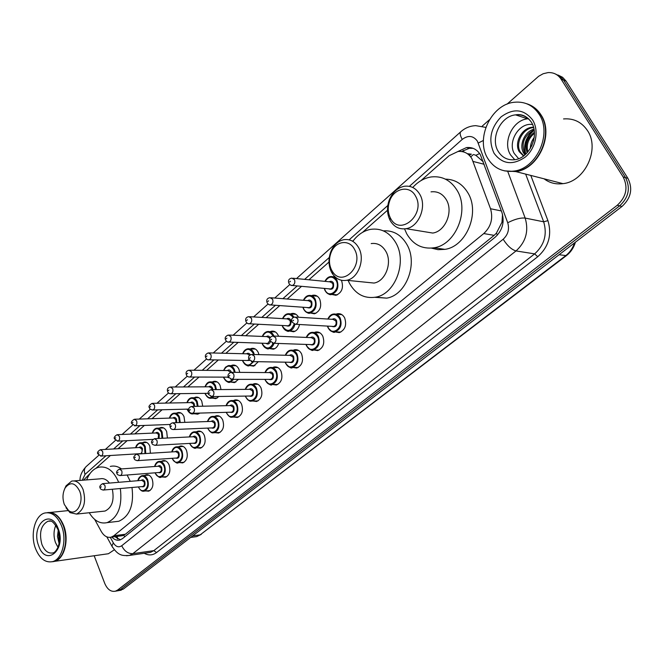 <?xml version="1.0" encoding="UTF-8"?>
<svg xmlns="http://www.w3.org/2000/svg" width="664" height="664" viewBox="0 0 664 664"><rect width="100%" height="100%" fill="white"/><g stroke="black" fill="none" stroke-linecap="round" stroke-linejoin="round"><path stroke-width="1" d="M335.992 314.188L337.32 313.757C340.416 313.284 342.856 314.653 344.641 317.849C346.94 325.036 345.164 329.958 339.321 332.614L334.938 331.867M314.172 332.531L315.599 332.041C318.637 331.56 321.027 332.93 322.779 336.142C325.011 343.197 323.318 348.011 317.716 350.6L313.491 349.903C310.611 350.368 308.337 349.065 306.702 346.002M293.073 350.31L294.517 349.779C297.497 349.305 299.854 350.675 301.572 353.895C303.73 360.809 302.12 365.532 296.733 368.063L292.733 367.441M272.622 367.549L274.058 367.009C276.979 366.528 279.295 367.906 280.988 371.134C283.08 377.916 281.536 382.547 276.357 385.02L272.564 384.473M252.76 384.298L254.188 383.734C257.059 383.261 259.325 384.639 260.993 387.867C263.019 394.532 261.541 399.072 256.561 401.488L252.959 400.998M233.471 400.566L234.89 399.994C237.704 399.512 239.928 400.898 241.563 404.135C243.53 410.684 242.111 415.133 237.314 417.49L233.894 417.058M214.729 416.378L216.132 415.797C218.888 415.324 221.071 416.702 222.681 419.947C224.59 426.379 223.228 430.745 218.605 433.052L215.343 432.662M196.502 431.758L197.897 431.16C200.594 430.687 202.736 432.073 204.313 435.318C206.164 441.643 204.861 445.934 200.403 448.192L197.291 447.835M178.774 446.723L180.151 446.108C182.799 445.644 184.899 447.03 186.451 450.267C188.252 456.492 186.999 460.708 182.691 462.916L179.72 462.592M161.535 461.281L162.887 460.658C165.485 460.202 167.544 461.588 169.063 464.825C170.814 470.95 169.61 475.084 165.452 477.242L162.605 476.951M144.744 475.449L146.088 474.826C148.628 474.37 150.645 475.756 152.139 478.993C153.84 485.019 152.678 489.086 148.67 491.194L145.939 490.928M311.482 295.671L312.835 295.239C315.765 294.824 318.064 296.144 319.741 299.198C321.965 306.345 320.206 311.217 314.454 313.806L310.179 312.968M299.497 324.613C298.592 328.547 296.617 330.929 293.579 331.768L289.496 331.004M270.049 331.693L271.452 331.195C274.282 330.772 276.506 332.1 278.133 335.187L278.573 336.266M278.673 343.462C277.618 346.625 275.834 348.542 273.302 349.206L269.435 348.534M250.262 348.915L251.656 348.401C254.436 347.977 256.628 349.305 258.221 352.401L258.968 354.626M258.337 361.697L253.607 366.154L249.93 365.549M341.437 280.266L341.495 280.391C343.794 287.678 341.952 292.65 335.951 295.306L331.51 294.409M231.047 365.656L232.425 365.125C235.156 364.694 237.305 366.03 238.874 369.134L239.779 372.379M238.467 379.36L234.458 382.613L230.956 382.074M212.364 381.924L213.742 381.377C216.414 380.953 218.522 382.29 220.074 385.394L221.021 389.569M219.004 396.474L215.833 398.624L212.497 398.143M194.203 397.744L195.565 397.188C198.187 396.757 200.262 398.101 201.781 401.205L202.711 406.219M199.831 413.083L197.714 414.195L194.535 413.755M176.541 413.132L177.886 412.568C180.459 412.137 182.5 413.481 183.994 416.594L184.841 422.362M180.434 429.243L178.101 429.342M159.352 428.106L160.688 427.533C163.211 427.11 165.212 428.454 166.681 431.567L167.394 438.032M142.619 442.689L143.939 442.108C146.412 441.684 148.379 443.029 149.823 446.142L150.379 453.246M483.234 161.759L475.864 155.318L474.237 154.72M94.686 519.431L101.252 531.432C103.999 536.089 107.319 537.998 111.212 537.151L113.876 535.724L483.765 233.562C491.045 226.698 493.294 218.423 490.522 208.737L471.88 158.638C468.518 153.293 463.879 150.919 457.961 151.508L449.096 155.733L420.968 180.633M120.757 535.923L122.666 535.682L125.338 534.263L494.14 235.355L496.373 233.213L501.976 222.257L502.515 214.339M90.063 473.507L83.54 480.155M387.519 210.239L362.527 232.358M353.704 240.161L352.8 240.966M328.979 262.048L308.934 279.793M301.556 286.325L287.213 299.016M279.785 305.589L266.148 317.666M258.686 324.264L245.705 335.752M238.21 342.383L225.868 353.306M218.34 359.971L206.604 370.363M199.042 377.052L187.887 386.921M180.301 393.636L169.702 403.023M162.082 409.763L152.014 418.669M144.378 425.433L134.817 433.899M127.156 440.672L118.076 448.706M110.407 455.504L95.981 468.261M333.228 276.813L334.59 276.415M290.425 313.964L291.836 313.483C294.633 313.068 296.866 314.321 298.526 317.251M111.826 537.068C114.316 539.757 116.997 540.728 119.885 540.006L122.516 538.604L495.186 237.181C502.474 230.375 504.723 222.158 501.951 212.53L480.313 154.612C476.984 149.358 472.386 147.01 466.526 147.566L457.919 151.508M461.638 151.5L469.299 148.304L473.183 148.354M506.981 104.198L538.62 76.294L543.177 73.729L548.007 72.6C553.585 72.31 557.943 74.492 561.097 79.157L623.172 176.964C628.302 187.397 626.326 196.834 617.238 205.284L117.611 590.055L115.445 591.184C110.938 592.072 107.369 589.458 104.713 583.341L94.163 555.751M482.271 126.077L489.443 119.727M558.092 75.057L562.591 77.298L566.06 81.091L627.903 178.317L625.546 177.645C630.667 188.045 628.692 197.457 619.628 205.873L120.499 589.557L116.864 590.943L120.499 589.557L619.628 205.873C628.692 197.457 630.667 188.045 625.546 177.645L563.587 80.128L625.546 177.645L623.172 176.964M555.602 74.078L560.109 76.327L563.587 80.128L560.109 76.327L555.602 74.078M120.433 539.824L114.855 536.678M627.903 178.317C633.016 188.692 631.049 198.063 622.002 206.454L123.363 589.059L119.727 590.445M527.482 103.991C533.142 105.941 537.666 109.602 541.077 114.996C554.324 134.46 538.404 169.278 515.787 171.586L504.54 170.88M563.553 118.931C573.671 118.142 581.639 122.018 587.449 130.542C600.273 148.985 584.893 181.621 562.964 183.646C555.851 184.567 549.551 182.957 544.073 178.815M526.519 103.675C532.445 105.543 537.184 109.278 540.728 114.88C553.984 134.352 538.056 169.187 515.438 171.495L504.358 170.839M487.857 158.572C475.1 138.867 491.103 104.14 514.476 102.239C524.925 101.301 533.159 105.335 539.168 114.357C552.431 133.862 536.495 168.772 513.853 171.088C502.606 172.383 493.941 168.208 487.857 158.572M514.766 159.725L510.574 154.928C502.266 142.295 512.616 120.035 527.639 118.814L528.552 118.723M534.155 129.762C524.137 135.498 520.949 143.316 524.593 153.201L525.373 154.422M534.03 129.107C524.286 131.787 518.924 145.2 523.522 152.903L524.884 154.853M533.665 127.546L533.499 127.563C522.759 128.21 514.982 143.416 520.302 151.998L523.713 155.783M533.557 127.148L532.428 127.222C521.688 127.878 513.903 143.1 519.223 151.691L523.473 155.957M534.479 133.215C528.345 138.419 526.112 144.669 527.797 151.94M534.437 132.202C527.158 137.813 524.718 144.652 527.116 152.712M533.781 140.013L531.59 146.146M534.246 137.456C531.731 140.702 530.428 144.37 530.328 148.454M532.611 124.55C519.065 122.143 507.437 141.971 514.26 153.484L518.617 158.654M514.749 171.32L509.163 171.412M534.005 129.82C525.971 136.593 523.083 144.777 525.332 154.363M534.221 130.21C526.56 136.817 523.73 144.785 525.73 154.098M390.449 218.074L390.316 217.825C387.809 212.621 387.585 207.019 389.635 201.018C393.901 188.045 409.804 184.766 415.523 196.063C426.371 214.289 399.645 237.164 390.449 218.074M390.125 220.415L389.967 220.108C387.004 213.966 386.738 207.351 389.162 200.271C392.316 192.427 397.362 187.763 404.31 186.277C410.883 185.455 416.054 188.153 419.814 194.378C427.151 206.462 418.801 226.98 406.053 228.682C399.205 229.611 393.893 226.856 390.125 220.415M423.333 231.512L432.754 233.056C445.353 231.437 453.595 211.542 446.349 199.789C442.631 193.73 437.526 191.091 431.019 191.863M412.767 187.48C418.029 181.621 424.138 178.118 431.077 176.964C442.099 175.711 450.798 180.226 457.172 190.502C469.738 210.654 455.587 244.908 434.057 247.772C422.254 249.373 413.141 244.717 406.725 233.794L404.55 228.881M445.411 179.139C454.931 179.33 462.418 183.887 467.871 192.817C480.371 212.746 466.294 246.56 444.88 249.365L438.024 249.681L431.459 248.12M331.494 269.85C328.879 264.231 328.796 258.346 331.236 252.196C335.718 240.766 349.563 239.007 354.618 249.548C364.03 266.139 342.309 287.471 332.581 271.684L331.494 269.85M331.377 271.916C328.298 265.276 328.19 258.329 331.079 251.058C333.967 244.734 338.225 240.949 343.827 239.687C350.152 238.816 355.132 241.547 358.767 247.904C365.366 259.508 358.162 278.531 346.666 280.283C341.022 281.212 336.357 279.146 332.664 274.083L331.377 271.916M366.47 282.291L373.998 283.055C385.386 281.37 392.515 262.902 385.975 251.606C382.381 245.423 377.442 242.742 371.184 243.58M353.065 241.007C357.921 234.541 363.822 230.649 370.753 229.329C381.385 227.951 389.793 232.516 395.976 243.024C407.306 262.404 395.055 294.218 375.6 297.173C364.279 298.85 355.531 294.144 349.339 283.055L348.135 280.424M383.377 230.864C393.354 230.225 401.222 234.815 406.974 244.634C418.254 263.799 406.069 295.223 386.689 298.136L374.828 297.314M64.317 504.457C62.291 498.39 62.59 492.846 65.213 487.832C70.351 481.491 75.148 482.554 79.605 491.028C84.453 502.399 76.119 516.866 68.558 510.508L64.317 504.457M64.574 489.053L66.035 485.832L71.662 481.101C76.451 480.238 80.261 483.068 83.1 489.584C86.32 501.743 84.145 509.911 76.559 514.085L69.994 512.641L66.002 507.761M109.427 483.085C106.672 479.483 103.576 478.063 100.148 478.827L74.094 480.91M86.669 479.906C89.374 473 93.367 468.776 98.662 467.24C106.829 465.796 113.361 470.51 118.258 481.383L118.615 482.313M110.315 466.427C114.142 465.497 117.877 466.336 121.529 468.925M127.123 475.001L130.268 481.334M102.804 511.288L105.061 511.048C112.008 507.636 114.432 500.374 112.332 489.244M120.342 488.53C122.442 506.283 118.034 517.646 107.112 522.626C100.131 524.137 94.172 520.842 89.242 512.732M131.995 487.492C134.103 505.072 129.688 516.326 118.765 521.273L114.988 521.713M48.298 512.525C54.788 512.176 59.934 516.567 63.736 525.697C69.363 539.691 64.366 559.088 54.689 561.337L53.145 561.653M60.905 520.684L63.404 525.83C66.35 534.304 66.516 542.554 63.885 550.572M47.219 512.674C50.173 512.118 53.07 512.89 55.917 514.982C59.03 517.38 61.511 520.966 63.346 525.739C66.815 536.172 66.433 545.708 62.209 554.332C60.092 558.075 57.453 560.433 54.29 561.395L52.058 561.769M35.458 548.447C30.004 534.404 35.001 515.189 44.812 513.006C51.792 511.736 57.37 516.053 61.569 525.946C67.197 539.956 62.192 559.395 52.514 561.644C45.285 562.989 39.599 558.59 35.458 548.447M57.967 547.244L55.502 542.621C53.435 536.479 53.543 530.702 55.809 525.315M58.316 529.714L57.477 536.421L59.063 543.501M114.324 549.792L108.423 553.734L105.709 554.116M58.357 530.785L59.22 542.612M484.156 164.274L473.216 161.485M463.912 152.014L463.248 150.429M471.432 154.181L467.356 153.699M497.502 234.973L496.373 233.213M501.976 222.257L503.129 221.734M124.674 536.861L123.861 535.217M475.864 155.318L479.607 153.525M117.32 538.745L117.412 536.354M501.361 210.945L490.522 208.737M494.14 235.355L483.765 233.562M125.338 534.263L113.876 535.724M110.29 537.342L113.303 542.812C115.81 546.804 118.624 547.775 121.736 545.742L503.171 239.239C508.068 234.699 509.587 229.204 507.719 222.755L477.399 141.158C473.249 135.597 468.195 135.008 462.244 139.398L409.381 186.343M462.244 139.398C460.135 135.639 459.637 133.099 460.758 131.779C465.124 127.895 470.137 125.861 475.797 125.662L485.824 127.388M530.785 175.42L547.924 220.656C552.108 234.848 548.713 246.867 537.74 256.719L156.521 552.564C152.629 555.419 148.537 555.66 144.254 553.278M617.238 205.284L622.002 206.454M561.097 79.157L566.06 81.091M117.611 590.055L123.363 589.059M507.811 171.611L525.174 218.082L543.675 221.801L525.656 174.109M507.719 222.755C514.641 219.195 520.468 217.634 525.174 218.082C528.934 230.981 525.888 241.928 516.028 250.934L534.636 253.88C544.38 245.107 547.385 234.409 543.675 221.801L547.924 220.656M503.171 239.239C507.304 245.746 511.587 249.647 516.028 250.934L132.825 553.66L153.824 550.63L534.636 253.88L537.74 256.719M121.736 545.742C124.351 551.128 128.044 553.776 132.825 553.66L129.472 555.428L126.475 555.76M148.047 552.722L150.479 552.373L153.824 550.63L156.521 552.564M387.817 205.491L349.156 239.828M329.253 257.499L304.627 279.37M297.24 285.927L282.881 298.684M275.452 305.282L261.799 317.409M254.329 324.04L241.339 335.569M233.836 342.234L221.486 353.198M213.949 359.896L202.213 370.321M194.643 377.036L183.488 386.946M175.894 393.694L165.294 403.106M157.675 409.871L147.599 418.818M139.963 425.599L130.401 434.09M122.74 440.896L113.66 448.955M105.983 455.77L85.05 474.37L82.253 480.255M112.556 547.302L111.876 546.065L113.303 542.812M79.987 480.437C79.871 475.872 81.88 471.291 86.021 466.701C84.212 468.552 83.888 471.108 85.05 474.37M478.287 143.026L483.392 140.461M469.597 154.148L468.809 154.837M473.44 154.505L470.71 156.887M559.071 254.735L566.4 255.632L200.154 534.852L565.554 255.789C569.778 252.503 572.775 248.195 574.551 242.858M194.22 536.935L196.718 536.595L200.154 534.852L192.684 535.873M527.639 118.814L515.521 114.872C518.684 114.241 525.44 113.992 531.233 121.977C539.94 135.082 529.698 157.858 515.115 159.675C507.885 160.472 502.291 157.766 498.332 151.566C489.966 138.759 500.39 116.15 515.521 114.872C522.253 114.233 527.589 116.756 531.524 122.45M494.041 153.243C488.115 140.253 490.464 128.127 501.096 116.872C513.355 107.942 523.871 108.987 532.628 119.985C539.375 130.742 535.865 148.321 525.307 157.061C512.766 165.61 502.349 164.34 494.041 153.243M50.124 521.008L47.949 521.248C49.011 521.755 51.352 517.364 57.868 529.349C60.017 535.865 60.017 541.907 57.868 547.476C56.033 550.995 54.406 552.805 52.979 552.913C48.289 553.784 44.596 550.929 41.882 544.356C38.927 532.794 40.952 525.099 47.949 521.248L50.688 521.124M38.628 545.708C30.436 525.232 50.671 507.18 58.266 528.793C66.707 549.933 45.766 567.355 38.628 545.708M325.02 281.37L327.294 278.183L330.406 276.606C333.203 276.216 335.403 277.452 336.997 280.316C339.155 287.188 337.42 291.869 331.792 294.359C328.946 294.766 326.721 293.521 325.128 290.616M324.472 288.417L325.144 290.243C329.269 299.315 340.981 289.28 336.225 280.631C332.506 275.734 328.821 275.983 325.152 281.387M329.236 281.785C330.938 280.822 332.34 281.245 333.444 283.047C334.15 288.276 332.523 290.185 328.564 288.79M329.352 288.857L330.572 288.973C332.83 287.977 333.527 286.101 332.664 283.354L330.025 281.86L293.065 278.233M329.286 288.857L292.368 285.487C291.114 285.703 289.936 284.939 288.84 283.188C287.927 280.349 288.923 278.656 291.811 278.108L294.484 279.644C295.347 282.499 294.642 284.449 292.368 285.487L290.807 285.213M289.653 281.968L290.45 281.245L289.653 281.968M325.02 290.384L324.339 288.4M303.523 300.286L305.706 297.074L308.743 295.48C311.491 295.082 313.657 296.327 315.226 299.207C317.317 305.93 315.666 310.52 310.262 312.96C307.465 313.366 305.282 312.113 303.714 309.2M303.116 307.241L303.714 308.843C307.714 317.832 319.077 308.096 314.462 299.514C310.785 294.592 307.175 294.857 303.639 300.294M307.623 300.609C309.291 299.622 310.669 300.037 311.765 301.854C312.478 306.934 310.926 308.826 307.1 307.532M307.88 307.581L309.001 307.664C311.167 306.693 311.831 304.859 311.001 302.161L308.395 300.667L271.111 297.762M307.822 307.581L270.58 304.934C269.335 305.158 268.165 304.402 267.069 302.651C266.189 299.887 267.152 298.227 269.966 297.671L272.597 299.223C273.435 302.012 272.763 303.921 270.58 304.934L269.161 304.726M267.841 301.498L268.613 300.809L267.841 301.498M303.597 308.967L303 307.233M294.882 324.439C293.994 328.049 292.16 330.232 289.363 331.004C286.616 331.419 284.474 330.157 282.922 327.227M282.383 325.501L282.914 326.887C287.346 332.307 291.073 331.411 294.094 324.19L333.784 326.464C335.984 325.468 336.656 323.609 335.793 320.903L333.037 319.359L296.028 317.093M286.649 318.869C288.284 317.865 289.645 318.28 290.724 320.114C291.438 325.053 289.961 326.92 286.275 325.709M287.039 325.75L288.068 325.8C290.143 324.854 290.782 323.053 289.969 320.413L287.412 318.911L249.847 316.703M286.981 325.742L249.457 323.783C248.021 324.024 246.859 323.268 245.971 321.525C245.091 318.861 246.029 317.234 248.801 316.645L251.382 318.197C252.196 320.928 251.548 322.795 249.457 323.783L248.17 323.634M246.701 320.438L247.448 319.766L246.701 320.438M282.54 318.629C283.935 315.682 285.661 314.072 287.728 313.79C290.309 313.4 292.384 314.545 293.944 317.226M293.231 317.599C289.562 312.902 286.068 313.25 282.764 318.637M262.297 336.432C263.442 333.677 265.119 332.058 267.326 331.568C269.982 331.17 272.074 332.423 273.593 335.32L273.908 336.05M274.049 343.305C273.037 346.176 271.377 347.919 269.061 348.517C266.372 348.94 264.264 347.679 262.736 344.74M262.255 343.222L262.72 344.417C266.405 349.488 269.899 349.123 273.178 343.338M273.02 336.009L272.854 335.619C269.244 330.664 265.799 330.938 262.512 336.44M266.297 336.598C267.874 335.586 269.202 335.984 270.281 337.785M269.858 339.055L269.559 338.134L267.044 336.631L229.238 335.071M266.795 343.379L228.972 342.068C227.544 342.317 226.391 341.57 225.511 339.827C224.631 337.752 225.552 336.158 228.275 335.038L230.806 336.59C231.595 339.279 230.981 341.097 228.972 342.068L227.802 341.952M226.192 338.798L226.922 338.15L226.192 338.798M266.737 343.379L267.741 343.412L269.924 340.449M270.464 341.703C269.335 344.052 267.858 344.599 266.04 343.354M242.642 353.721C243.713 350.966 245.34 349.339 247.523 348.841C250.129 348.434 252.179 349.687 253.681 352.601L254.337 354.518M253.673 361.614L249.349 365.54C246.701 365.955 244.634 364.694 243.132 361.747M242.7 360.419L243.099 361.44C246.228 366.163 249.465 366.221 252.793 361.606M253.515 354.501L252.942 352.899C249.382 347.928 246.012 348.202 242.841 353.721M246.527 353.812C248.021 352.808 249.299 353.157 250.378 354.858M249.73 355.34L247.265 353.829L209.243 352.899M247.124 360.502L209.094 359.805C207.699 360.079 206.554 359.34 205.657 357.589C204.819 355.531 205.715 353.962 208.363 352.883L210.845 354.443C211.608 357.074 211.019 358.859 209.094 359.805L208.031 359.722M206.305 356.618L207.01 355.979L206.305 356.618M247.074 360.502L249.141 359.838M249.598 360.461L246.386 360.486M223.544 370.512L225.436 367.242L228.275 365.615C230.84 365.208 232.857 366.47 234.326 369.383L235.164 372.346M233.736 379.351L230.176 382.074C227.586 382.497 225.552 381.227 224.075 378.281M223.702 377.127L224.034 377.982C226.615 382.273 229.536 382.73 232.798 379.351M234.359 372.338L233.603 369.682C230.084 364.694 226.797 364.976 223.735 370.512M227.32 370.545C228.856 369.499 230.151 369.906 231.196 371.765L231.387 372.272M230.599 372.396L228.042 370.553L189.838 370.213M228.341 377.135L189.796 377.027C187.854 376.986 186.717 376.247 186.385 374.828C185.547 372.388 186.435 370.844 189.032 370.205L191.473 371.765C192.211 374.355 191.647 376.106 189.796 377.027L188.825 376.969M186.999 373.907L187.688 373.292L186.999 373.907M255.208 383.609L255.864 383.734M228.657 377.733L227.287 377.135M204.985 386.822C206.164 383.817 207.699 382.182 209.575 381.924C212.09 381.518 214.074 382.779 215.518 385.701L216.406 389.602M214.165 396.541L211.542 398.151C209.002 398.574 207.002 397.304 205.558 394.35M205.218 393.354L205.5 394.067C207.542 397.802 210.065 398.632 213.078 396.557M215.626 389.61L214.804 385.991C211.326 381.003 208.114 381.277 205.168 386.822M208.662 386.805C210.156 385.751 211.426 386.157 212.463 388.025L212.862 389.635M212.082 389.643L211.741 388.315L209.359 386.797L171.013 387.021M208.172 393.32L171.055 393.744C169.129 393.727 168 393.005 167.668 391.569C166.847 389.187 167.718 387.668 170.266 387.021L172.657 388.589C173.37 391.129 172.839 392.847 171.055 393.744L170.175 393.719M168.249 390.698L168.922 390.1L168.249 390.698M186.941 402.683C187.854 399.886 189.34 398.259 191.398 397.786C193.863 397.379 195.805 398.641 197.233 401.571L198.096 406.318M194.735 413.232L193.415 413.788C190.917 414.203 188.958 412.933 187.538 409.978M187.248 409.132L187.472 409.713C188.775 412.427 190.576 413.622 192.875 413.29M197.324 406.335L196.519 401.861C193.091 396.864 189.962 397.138 187.115 402.683M190.51 402.616C191.979 401.546 193.224 401.952 194.245 403.828L194.627 406.401M193.846 406.418L193.539 404.119L191.199 402.6L152.72 403.347M188.883 409.09L152.845 409.995C150.554 409.514 149.433 408.792 149.483 407.837C148.321 406.683 149.176 405.198 152.039 403.363L154.38 404.932C155.077 407.43 154.563 409.115 152.845 409.995L152.039 409.978M150.039 407.015L150.686 406.434L150.039 407.015M169.386 418.112C170.25 415.324 171.694 413.689 173.711 413.207C176.126 412.809 178.043 414.07 179.438 417L180.226 422.528M179.454 422.561L178.74 417.291C175.362 412.286 172.3 412.56 169.552 418.104M172.856 417.996C174.292 416.926 175.52 417.324 176.524 419.208L176.715 422.661M175.902 422.686L175.827 419.499L173.528 417.971L134.95 419.225M170.432 424.445L135.141 425.782L131.812 423.649C130.733 422.428 131.563 420.959 134.319 419.25L136.618 420.818C137.29 423.275 136.801 424.927 135.141 425.782L134.41 425.782M132.335 422.868L132.966 422.304L132.335 422.868M169.752 424.47L169.934 424.927M152.305 433.119C153.185 430.247 154.588 428.62 156.505 428.222C158.879 427.824 160.754 429.093 162.132 432.023L162.78 438.257M162.008 438.298L161.435 432.305C158.107 427.301 155.119 427.574 152.463 433.111M155.683 432.961C157.086 431.882 158.281 432.289 159.277 434.173L159.103 438.439M158.181 438.489L158.588 434.455L156.331 432.936L117.677 434.663M152.894 439.385L117.935 441.137L114.631 439.029C113.594 437.808 114.415 436.364 117.096 434.688L119.346 436.265C120.001 438.672 119.528 440.298 117.935 441.137L117.262 441.145M115.129 438.281L115.743 437.734L115.129 438.281M135.68 447.719C136.07 445.461 137.431 443.834 139.764 442.838C142.079 442.44 143.922 443.71 145.275 446.64L145.748 453.529M144.968 453.578L144.586 446.922C141.308 441.925 138.386 442.183 135.829 447.71M138.959 447.536C140.336 446.449 141.507 446.855 142.494 448.739L141.623 453.786M139.921 453.686L140.444 453.653C141.988 452.865 142.445 451.312 141.805 449.022L139.598 447.503L100.878 449.677M139.872 453.686L101.194 456.068L97.915 453.985C96.919 452.748 97.733 451.321 100.339 449.711L102.555 451.288C103.186 453.653 102.737 455.247 101.194 456.068L100.579 456.085M98.388 453.28L98.986 452.74L98.388 453.28M327.95 319.044L330.149 315.749L333.27 314.072C336.175 313.632 338.466 314.91 340.142 317.923C342.3 324.696 340.632 329.327 335.146 331.826C332.191 332.291 329.883 330.996 328.215 327.941L327.526 326.124M327.659 326.132L328.232 327.593C332.382 336.789 344.135 327.045 339.362 318.239C335.478 313.134 331.718 313.408 328.074 319.052M332.216 319.309C333.959 318.272 335.411 318.695 336.565 320.587C337.329 325.709 335.735 327.634 331.801 326.356M294.841 317.027L297.63 318.629C298.501 321.434 297.821 323.36 295.604 324.397L291.969 322.106C291.039 319.351 291.994 317.658 294.841 317.027M293.588 320.247L292.782 320.944L293.588 320.247M306.594 345.786L306.096 344.425M306.37 337.436L308.478 334.116L311.524 332.423C314.379 331.975 316.628 333.27 318.272 336.291C320.355 342.923 318.77 347.463 313.508 349.903L319.176 350.069M306.212 344.425L306.702 345.67C310.727 354.792 322.131 345.33 317.5 336.598C313.657 331.477 309.98 331.759 306.486 337.436M310.511 337.602C312.213 336.548 313.64 336.972 314.786 338.881C315.549 343.861 314.031 345.761 310.237 344.566M311.051 344.599L312.113 344.633C314.221 343.661 314.861 341.844 314.022 339.188L311.316 337.636L273.991 336.075M310.993 344.599L273.709 343.288L270.099 341.014C269.194 338.316 270.123 336.656 272.904 336.034L275.635 337.636C276.481 340.391 275.834 342.275 273.709 343.288L272.348 343.139M271.651 339.246L270.87 339.918L271.651 339.246M285.719 363.316L285.288 362.171M285.437 355.265L287.454 351.937L290.425 350.235C293.222 349.787 295.43 351.073 297.049 354.111C299.074 360.618 297.555 365.059 292.5 367.441C289.662 367.906 287.429 366.603 285.819 363.54M285.387 362.171L285.81 363.216C289.712 372.255 300.784 363.075 296.293 354.418C292.492 349.272 288.906 349.563 285.537 355.265M289.454 355.364C291.123 354.286 292.525 354.709 293.654 356.626C294.409 361.473 292.965 363.349 289.313 362.237M290.11 362.253L291.073 362.27C293.098 361.316 293.712 359.539 292.899 356.933L290.243 355.381L252.635 354.476M290.052 362.253L252.478 361.598L248.9 359.34C247.996 356.751 248.917 355.115 251.648 354.452L254.32 356.062C255.134 358.767 254.519 360.61 252.478 361.598L251.258 361.498M250.386 357.655L249.631 358.311L250.386 357.655M264.986 372.57C266.056 369.74 267.708 368.055 269.949 367.516C272.697 367.067 274.863 368.362 276.448 371.4C278.415 377.791 276.963 382.149 272.107 384.473C269.318 384.937 267.135 383.634 265.542 380.555M265.177 379.385L265.525 380.256C269.31 389.204 280.059 380.298 275.701 371.707C271.949 366.553 268.447 366.843 265.202 372.57M269.011 372.595C270.646 371.508 272.024 371.931 273.145 373.857C273.892 378.58 272.506 380.43 268.986 379.385M269.767 379.385L270.655 379.385C272.597 378.463 273.178 376.72 272.398 374.164L269.791 372.604L231.935 372.321M269.708 379.385L231.894 379.351L228.341 377.119C227.47 375.085 228.366 373.483 231.031 372.321L233.653 373.932C234.442 376.579 233.861 378.389 231.894 379.351L230.79 379.285M229.769 375.509L229.038 376.148L229.769 375.509M245.257 389.37C246.261 386.548 247.863 384.863 250.062 384.307C252.76 383.858 254.885 385.153 256.445 388.199C258.346 394.474 256.96 398.74 252.287 401.014C249.556 401.479 247.415 400.168 245.854 397.097M245.531 396.093L245.821 396.806C249.498 405.671 259.939 397.014 255.706 388.498C252.005 383.336 248.585 383.626 245.456 389.361M249.166 389.336C250.768 388.232 252.112 388.647 253.225 390.59C253.963 395.196 252.635 397.014 249.241 396.034M250.004 396.026L250.818 396.018C252.685 395.105 253.241 393.403 252.486 390.888L249.93 389.328L211.857 389.643M249.946 396.026L211.924 396.574L208.405 394.366C207.55 392.349 208.43 390.781 211.028 389.652L213.609 391.27C214.372 393.868 213.808 395.636 211.924 396.574L210.92 396.541M209.766 392.831L209.052 393.445L209.766 392.831M226.084 405.679C226.988 402.874 228.549 401.189 230.757 400.616C233.396 400.168 235.479 401.471 237.015 404.517C238.857 410.676 237.529 414.867 233.031 417.092C230.35 417.548 228.25 416.237 226.723 413.157M226.441 412.319L226.673 412.883C230.25 421.673 240.393 413.257 236.284 404.816C232.624 399.645 229.296 399.935 226.283 405.679M229.885 405.596C231.446 404.484 232.773 404.899 233.869 406.841C234.599 411.348 233.33 413.141 230.051 412.211M230.798 412.195L231.537 412.17C233.346 411.282 233.877 409.605 233.139 407.14L230.632 405.579L192.377 406.451M230.74 412.195L192.535 413.298C190.651 413.29 189.489 412.56 189.041 411.107C188.202 408.7 189.066 407.156 191.622 406.468L194.145 408.094C194.884 410.642 194.344 412.377 192.535 413.298L191.622 413.282M190.352 409.638L189.663 410.236L190.352 409.638M207.458 421.532C208.579 418.453 210.09 416.76 211.982 416.469C214.572 416.021 216.622 417.324 218.124 420.378C219.917 426.429 218.639 430.546 214.306 432.712C211.683 433.169 209.625 431.857 208.114 428.778M207.882 428.081L208.064 428.521C211.534 437.227 221.403 429.044 217.402 420.669C213.8 415.498 210.546 415.788 207.641 421.524M211.152 421.399C212.679 420.279 213.974 420.694 215.053 422.644C215.775 427.052 214.555 428.811 211.393 427.931M212.123 427.906L212.804 427.873C214.538 427.01 215.053 425.367 214.339 422.943L211.874 421.374L173.47 422.777M212.065 427.906L173.711 429.533C171.835 429.542 170.681 428.819 170.25 427.367C169.561 424.885 170.407 423.366 172.781 422.802L175.255 424.429C175.968 426.935 175.454 428.637 173.711 429.533L172.881 429.533M171.503 425.956L170.831 426.537L171.503 425.956M189.348 436.945C190.203 434.082 191.664 432.397 193.739 431.882C196.27 431.442 198.279 432.745 199.764 435.8C201.499 441.751 200.279 445.785 196.096 447.909C193.523 448.366 191.506 447.046 190.028 443.967M189.838 443.403L189.962 443.718C193.34 452.35 202.935 444.399 199.051 436.09C195.498 430.919 192.319 431.202 189.522 436.937M192.933 436.763C194.419 435.642 195.697 436.057 196.768 438.008C197.474 442.315 196.303 444.05 193.241 443.22M193.954 443.179L194.577 443.145C196.253 442.299 196.743 440.68 196.054 438.298L193.639 436.729L155.11 438.638M193.905 443.179L155.417 445.303C153.027 444.905 151.882 444.191 151.99 443.162C150.852 441.992 151.683 440.498 154.471 438.672L156.895 440.298C157.592 442.764 157.094 444.432 155.417 445.303L154.662 445.312M153.193 441.809L152.546 442.373L153.193 441.809M171.727 451.927C172.549 449.063 173.968 447.378 175.993 446.88C178.475 446.44 180.442 447.744 181.894 450.798C183.588 456.649 182.409 460.617 178.375 462.692L176.367 462.684M172.267 458.309L172.35 458.509C175.636 467.058 184.974 459.322 181.189 451.088C177.695 445.917 174.599 446.191 171.901 451.918M175.213 451.711C176.665 450.582 177.919 450.997 178.973 452.956C179.67 457.172 178.541 458.882 175.587 458.085M176.275 458.036L176.856 458.002C178.467 457.172 178.94 455.587 178.267 453.238L175.902 451.669L137.274 454.051M176.226 458.044L137.639 460.633C135.282 460.252 134.145 459.546 134.236 458.509C133.165 457.322 133.979 455.853 136.684 454.085L139.058 455.72C139.73 458.143 139.257 459.779 137.639 460.633L136.95 460.65M135.398 457.222L134.767 457.77L135.398 457.222M154.588 466.51C155.393 463.605 156.77 461.928 158.721 461.472C161.161 461.04 163.087 462.343 164.514 465.389C166.158 471.149 165.021 475.05 161.128 477.076L159.285 477.092M155.177 472.801L155.218 472.909C158.414 481.375 167.494 473.847 163.817 465.68C160.373 460.509 157.351 460.783 154.745 466.493M157.974 466.261C159.393 465.124 160.622 465.53 161.659 467.498C162.34 471.631 161.252 473.316 158.397 472.552M159.07 472.494L159.601 472.453C161.161 471.647 161.618 470.087 160.962 467.78L158.638 466.211L119.935 469.041M159.02 472.502L120.35 475.54C118.043 475.15 116.922 474.445 116.98 473.44C115.968 472.212 116.773 470.759 119.395 469.083L121.719 470.71C122.367 473.092 121.919 474.702 120.35 475.54L119.727 475.565M118.101 472.195L117.487 472.735L118.101 472.195M137.896 480.694C138.303 478.304 139.647 476.627 141.913 475.673C144.304 475.25 146.196 476.553 147.599 479.599C149.184 485.268 148.097 489.094 144.337 491.078L142.644 491.119M138.527 486.911L138.527 486.919C141.639 495.311 150.487 487.982 146.91 479.881C143.515 474.719 140.569 474.984 138.054 480.678M141.191 480.421C142.577 479.275 143.781 479.69 144.802 481.649C145.474 485.708 144.428 487.368 141.664 486.629M142.312 486.571L142.802 486.529C144.312 485.741 144.752 484.205 144.113 481.939L141.839 480.362L103.069 483.616M142.262 486.579L103.542 490.032C101.252 489.667 100.139 488.978 100.198 487.957C99.218 486.745 100.007 485.318 102.571 483.658L104.854 485.293C105.485 487.642 105.053 489.219 103.542 490.032L102.97 490.065M101.277 486.77L100.679 487.285L101.277 486.77M116.308 536.495L117.628 538.927M122.666 535.682L111.212 537.151M143.939 442.108L145.383 442.033M160.688 427.533L162.248 427.475M177.886 412.568L179.579 412.518M195.565 397.188L197.399 397.163M213.742 381.377L215.734 381.377M232.425 365.125L234.599 365.158M251.656 348.401L254.013 348.476M271.452 331.195L274.016 331.319M291.836 313.483L294.633 313.665M312.835 295.239L315.89 295.497M146.088 474.826L147.425 474.719M162.887 460.658L164.34 460.559M180.151 446.108L181.728 446.025M197.897 431.16L199.607 431.085M216.132 415.797L217.999 415.739M234.89 399.994L236.923 399.952M254.188 383.734L256.404 383.726M274.058 367.009L276.473 367.034M294.517 349.779L297.157 349.862M315.599 332.041L318.488 332.174M337.32 313.757L340.483 313.964M469.299 148.304L466.526 147.566M115.445 591.184L121.205 590.188M106.829 536.877L111.876 546.065C118.474 556.357 122.782 555.726 129.472 555.428L147.848 552.755M460.758 131.779L296.517 278.573M289.803 284.574L274.73 298.045M268.032 304.037L253.607 316.927M246.917 322.903L233.122 335.237M226.449 341.196L213.244 352.999M206.579 358.95L193.946 370.246M187.298 376.189L175.205 386.996M168.573 392.922L156.994 403.264M150.379 409.182L139.299 419.084M132.7 424.985L122.093 434.464M115.503 440.356L105.352 449.428M98.778 455.305L86.021 466.701M470.959 154.148L469.465 155.459M201.233 534.404L196.718 536.595L190.659 537.425M575.414 242.194C573.787 247.713 570.783 252.187 566.4 255.632M532.428 127.222L533.499 127.563M513.853 171.088L515.438 171.495M515.787 171.586L562.964 183.646M390.316 217.825L389.967 220.108M389.635 201.018L389.162 200.271M434.057 247.772L444.88 249.365M406.053 228.682L432.754 233.056M331.236 252.196L331.079 251.058M375.6 297.173L386.689 298.136M346.666 280.283L373.998 283.055M332.581 271.684L332.664 274.083M65.213 487.832L66.035 485.832M107.112 522.626L118.765 521.273M76.559 514.085L105.061 511.048M68.558 510.508L69.994 512.641M50.032 512.475L67.894 510.633M52.514 561.644L54.29 561.395M54.689 561.337L108.423 553.734M337.378 294.841L331.792 294.359C330.157 295.38 327.883 294.094 324.978 290.483L324.231 288.392M333.536 276.929L335.328 277.112M330.406 276.606C328.248 276.888 326.414 278.473 324.903 281.362M315.873 313.325L310.262 312.96C308.777 314.031 306.536 312.736 303.556 309.067L302.892 307.233M311.607 295.712L317.193 296.177M308.743 295.48C306.627 295.762 304.851 297.364 303.398 300.277M294.999 331.27L289.363 331.004C287.944 332.1 285.744 330.805 282.764 327.103L282.167 325.493M290.351 313.956L295.961 314.313M274.722 348.691L269.061 348.517C267.75 349.654 265.583 348.359 262.579 344.624L262.056 343.213M269.733 331.685L275.369 331.942M255.009 365.615L249.349 365.54C248.087 366.694 245.962 365.391 242.966 361.631L242.509 360.419M249.73 348.899L255.374 349.065M235.853 382.066L230.176 382.074C228.806 383.194 226.714 381.891 223.909 378.165L223.511 377.127M230.308 365.64L235.961 365.723M217.219 398.06L211.542 398.151C209.301 398.782 207.251 397.479 205.375 394.242L205.043 393.354M211.451 381.924L217.103 381.916M199.092 413.622L193.415 413.788C191.232 414.427 189.215 413.124 187.356 409.879L187.074 409.132M193.116 397.761L198.777 397.67M170.059 425.599L169.594 424.479M175.304 413.166L180.957 413.008M157.974 428.164L163.618 427.931M141.117 442.772L146.744 442.473M333.27 314.072C331.079 314.404 329.269 316.056 327.825 319.035M327.418 326.115L328.066 327.817C331.759 331.884 334.125 333.212 335.146 331.826L340.79 332.1M336.241 314.271L341.852 314.645M311.524 332.423C309.382 332.755 307.623 334.424 306.245 337.428M305.979 344.417L306.544 345.886C310.287 350.003 312.611 351.339 313.508 349.903M314.23 332.548L319.874 332.813M290.425 350.235C288.334 350.559 286.624 352.235 285.304 355.265M285.171 362.162L285.661 363.424C289.338 367.557 291.62 368.893 292.5 367.441L298.194 367.516M292.899 350.301L298.568 350.467M264.969 379.385L265.384 380.447C269.119 384.639 271.36 385.975 272.107 384.473L277.809 384.448M272.215 367.549L277.901 367.615M245.331 396.093L245.688 396.989C250.486 403.421 250.784 400.417 252.287 401.014L258.005 400.907M252.137 384.298L257.839 384.282M226.258 412.327L226.548 413.058C231.288 419.532 231.512 416.461 233.031 417.092L238.749 416.901M232.657 400.583L238.359 400.475M207.707 428.089L207.94 428.687C212.746 435.269 212.837 432.04 214.306 432.712L220.025 432.447M213.733 416.411L219.435 416.228M189.663 443.419L189.846 443.876C192.726 447.735 194.809 449.08 196.096 447.909L201.806 447.569M195.34 431.816L201.043 431.559M172.109 458.318L172.242 458.658C175.155 462.526 177.197 463.862 178.375 462.692L184.086 462.285M177.471 446.797L183.164 446.465M155.019 472.818L155.11 473.05C158.073 476.968 160.082 478.312 161.128 477.076L166.83 476.603M160.082 461.38L165.768 460.982M138.378 486.928L138.427 487.052C140.295 490.439 142.262 491.783 144.337 491.078L150.022 490.555M143.175 475.573L148.844 475.125"/></g></svg>
